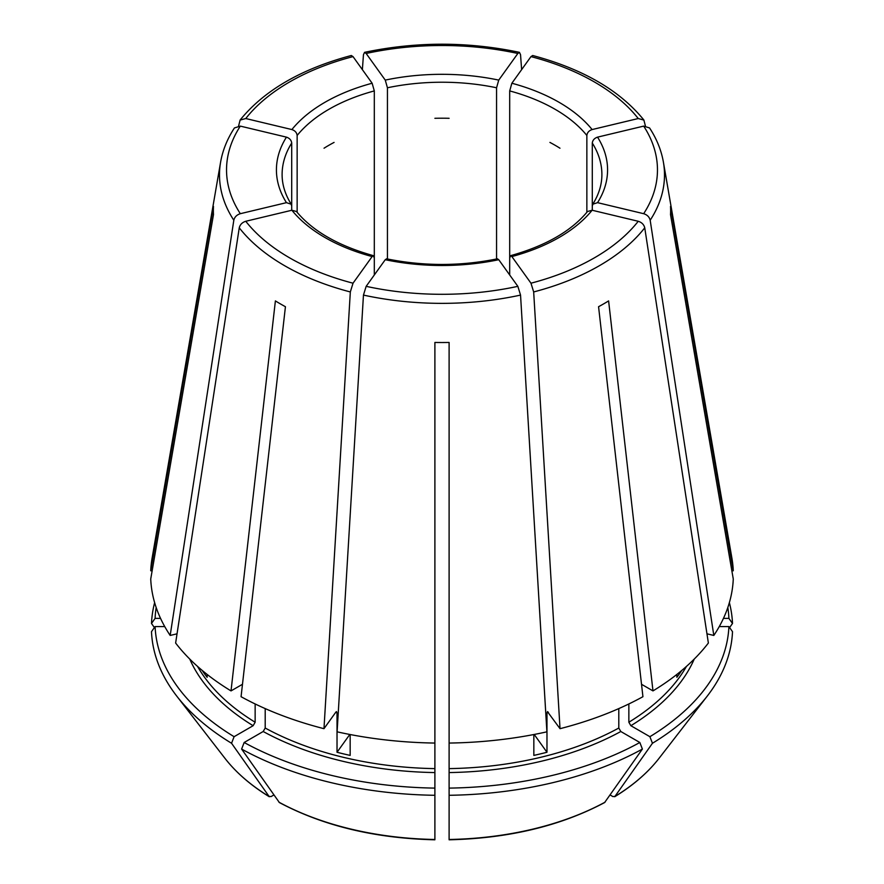 <?xml version="1.0" encoding="UTF-8"?>
<svg xmlns="http://www.w3.org/2000/svg" width="884" height="884" viewBox="0 0 884 884"><rect width="100%" height="100%" fill="white"/><g stroke="black" fill="none" stroke-linecap="round" stroke-linejoin="round"><path stroke-width="1.33" d="M353.025 56.609A215.464 124.401 0 0 0 245.763 118.533L291.886 129.561C295.035 130.633 296.781 132.6 297.146 135.462A159.893 92.312 180 0 1 374.308 90.919L372.131 83.24L353.025 56.609L351.368 55.559M240.326 126.114A215.464 124.401 0 0 0 240.326 213.696L286.449 202.657A165.573 95.594 180 0 1 286.449 137.142L240.326 126.114L234.47 127.937M286.449 137.142C289.587 138.213 291.344 140.18 291.709 143.042L291.709 206.049L291.145 204.182L286.449 202.657M374.308 274.979L374.308 258.172L373.457 255.752L372.131 256.57A165.573 95.594 180 0 1 291.886 210.237L296.361 211.464M497.449 258.879L498.742 259.708A165.573 95.594 180 0 1 385.258 259.708L386.551 258.879M154.634 602.634A290.593 167.772 0 0 0 151.495 623.463L154.402 627.574M587.639 211.464L592.114 210.237A165.573 95.594 180 0 1 511.869 256.57L510.543 255.752L509.692 258.172L509.692 90.919A159.893 92.312 180 0 1 586.854 135.462C587.219 132.6 588.965 130.633 592.114 129.561L638.237 118.533L643.884 120.08L645.397 125.926M189.762 659.077A260.084 150.158 0 0 0 253.133 725.709L234.105 736.692A286.991 165.695 0 0 1 155.098 626.579L164.733 626.579M592.291 143.042C592.656 140.18 594.413 138.213 597.551 137.142A165.573 95.594 180 0 1 597.551 202.657L592.855 204.182L592.291 206.049L592.291 143.042A159.893 92.312 180 0 1 601.894 174.546C601.905 184.568 598.877 194.436 592.799 204.171M434.895 791.279L434.895 788.108A286.991 165.695 0 0 1 244.161 742.494L263.189 731.51L265.2 728.029L265.2 708.592M244.161 742.494L241.608 749.068A290.593 167.772 0 0 0 434.895 795.291L434.895 342.451A228.636 132.003 180 0 0 449.105 342.451L449.105 743.057A291.355 168.214 0 0 0 546.898 731.83L520.543 295.09L517.847 286.339L498.742 259.708M638.237 118.533A215.464 124.401 0 0 0 530.975 56.609L511.869 83.24L509.692 90.919M449.105 791.279L449.105 743.057M639.839 742.494L642.392 749.068A290.593 167.772 0 0 1 449.105 795.291L449.105 788.108A286.991 165.695 0 0 0 639.839 742.494L620.811 731.51L618.8 728.029L618.8 708.592M641.519 684.282L652.978 690.901L608.612 300.914A228.636 132.003 180 0 1 598.567 306.715L642.933 696.702A291.355 168.214 0 0 1 560.025 728.681L547.406 711.598M642.392 749.068L604.612 802.561C560.544 825.965 508.709 838.375 449.116 839.8M291.886 210.237L245.763 221.276C242.238 222.392 240.061 224.58 239.255 227.818L175.629 643.033A291.355 168.214 0 0 0 231.022 690.901L242.481 684.282M202.204 670.437A257.244 148.523 0 0 0 207.143 677.277L207.143 674.448M549.925 142.412A159.893 92.312 180 0 1 559.97 148.214M385.258 259.708L366.153 286.339L363.457 295.09L337.102 731.83A291.355 168.214 0 0 0 434.895 743.057M349.799 734.46L337.025 752.262A257.244 148.523 0 0 0 350.163 755.4L350.163 734.527M434.895 118.301A159.893 92.312 180 0 1 449.105 118.301M534.201 734.46L546.975 752.262A257.244 148.523 0 0 1 533.837 755.4L533.837 734.527M324.03 148.214A159.893 92.312 180 0 1 334.075 142.412M597.551 202.657L643.674 213.696C647.21 214.812 649.375 217 650.182 220.238L713.819 635.452L706.968 633.817M592.291 210.282L592.291 206.049M676.857 674.448L676.857 677.277A257.244 148.523 0 0 0 681.796 670.437M170.181 635.452A291.355 168.214 0 0 1 150.733 578.998L213.475 214.624A228.636 132.003 180 0 1 213.475 206.414L150.733 570.788A291.355 168.214 0 0 1 152.092 558.18L220.602 162.126A222.503 128.456 0 0 0 233.818 220.238L170.181 635.452L177.032 633.817M155.098 626.579L151.495 631.673A290.593 167.772 0 0 0 176.723 696.062A290.593 167.772 0 0 0 231.553 743.267L269.288 796.738C250.846 785.412 236.061 772.605 224.934 758.295A237.785 137.285 0 0 0 268.913 796.385L271.09 796.572L273.885 794.959M586.854 212.326L586.854 135.462M253.133 725.709L255.144 722.228L255.144 703.962M234.105 736.692L231.553 743.267M372.131 256.57L353.025 283.2L350.329 291.952L323.975 728.681A291.355 168.214 0 0 1 241.067 696.702L285.433 306.715A228.636 132.003 180 0 1 275.388 300.914L231.022 690.901M530.975 56.609L532.632 55.559M387.435 259.001L387.435 87.77A159.893 92.312 180 0 1 496.565 87.77L496.565 259.001M385.258 80.101A165.573 95.594 180 0 1 498.742 80.101L517.847 53.471A215.464 124.401 0 0 0 366.153 53.471L385.258 80.101L387.435 87.77M366.153 53.471L364.528 52.41L363.457 54.709L362.374 69.637M434.895 795.291L434.895 839.148M719.267 626.579L728.902 626.579A286.991 165.695 0 0 1 649.895 736.692L630.867 725.709L628.856 722.228L628.856 703.962M729.366 602.634A290.593 167.772 0 0 1 732.505 623.463L728.902 618.369A286.991 165.695 0 0 0 727.819 607.529M546.975 752.262L546.975 712.802A257.244 148.523 0 0 0 548.378 712.438M337.025 752.262L337.025 712.802L335.942 712.007L336.594 711.598M241.608 749.068L279.388 802.561C323.456 825.965 375.291 838.375 434.884 839.8M449.105 795.291L449.105 839.148M649.895 736.692L652.447 743.267A290.593 167.772 0 0 0 707.277 696.062A290.593 167.772 0 0 0 732.505 631.673L728.902 626.579M652.447 743.267L614.711 796.738C633.154 785.412 647.939 772.605 659.066 758.295L707.277 696.062M659.066 758.295A237.785 137.285 0 0 1 615.087 796.385L612.91 796.572L610.115 794.959M732.505 623.463L729.598 627.574M323.975 728.681L335.942 712.007M156.181 607.529A286.991 165.695 0 0 0 155.098 618.369L160.545 618.369M155.098 618.369L151.495 623.463M152.147 570.788L150.733 570.788M652.978 690.901A291.355 168.214 0 0 0 708.371 643.033L644.745 227.818C643.939 224.58 641.762 222.392 638.237 221.276L592.114 210.237M713.819 635.452A291.355 168.214 0 0 0 733.267 578.998L670.525 214.624A228.636 132.003 180 0 0 670.525 206.414L733.267 570.788A291.355 168.214 0 0 0 731.908 558.18L663.398 162.126C661.32 150.28 656.713 138.876 649.563 127.937M548.058 712.007L546.975 712.802M728.902 618.369L723.455 618.369M731.853 570.788L733.267 570.788M291.709 210.282L291.709 206.049M297.146 212.326L297.146 135.462M374.308 258.172L374.308 90.919M509.692 274.979L509.692 258.172M498.742 80.101L496.565 87.77M511.869 256.57L530.975 283.2L533.671 291.952L560.025 728.681M597.551 137.142L643.674 126.114L649.53 127.937M517.847 53.471L519.472 52.41L520.543 54.709L521.626 69.637M240.326 213.696C236.79 214.812 234.625 217 233.818 220.238M245.763 118.533L240.117 120.08L238.603 125.926M291.886 129.561A165.573 95.594 180 0 1 372.131 83.24M291.201 204.171C285.123 194.436 282.095 184.568 282.106 174.546A159.893 92.312 180 0 1 291.709 143.042M263.189 731.51A260.084 150.158 0 0 0 434.895 772.572M511.869 83.24A165.573 95.594 180 0 1 592.114 129.561M449.105 772.572A260.084 150.158 0 0 0 620.811 731.51M449.105 768.616A257.244 148.523 0 0 0 618.8 728.029M628.856 722.228A257.244 148.523 0 0 0 686.437 666.437M197.563 666.437A257.244 148.523 0 0 0 255.144 722.228M265.2 728.029A257.244 148.523 0 0 0 434.895 768.616M335.622 712.438A257.244 148.523 0 0 0 337.025 712.802M278.957 802.186A237.785 137.285 0 0 0 434.895 839.48M449.105 839.48A237.785 137.285 0 0 0 605.043 802.186M630.867 725.709A260.084 150.158 0 0 0 694.238 659.077M239.255 227.818A222.503 128.456 0 0 0 350.329 291.952M245.763 221.276A215.464 124.401 0 0 0 353.025 283.2M363.457 295.09A222.503 128.456 0 0 0 520.543 295.09M366.153 286.339A215.464 124.401 0 0 0 517.847 286.339M533.671 291.952A222.503 128.456 0 0 0 644.745 227.818M530.975 283.2A215.464 124.401 0 0 0 638.237 221.276M650.182 220.238A222.503 128.456 0 0 0 663.398 162.126M643.674 213.696A215.464 124.401 0 0 0 643.674 126.114M296.383 211.398C312.627 231.1 338.34 245.862 373.512 255.697M386.529 258.802C423.513 266.327 460.487 266.327 497.471 258.802M510.488 255.697C545.66 245.862 571.373 231.1 587.617 211.398M224.934 758.295L176.723 696.062M643.895 120.036C619.861 90.422 582.788 68.908 532.676 55.504M519.449 52.344C467.813 41.504 416.187 41.504 364.551 52.344M234.437 127.937C227.287 138.876 222.68 150.28 220.602 162.126M240.105 120.036C264.139 90.422 301.212 68.908 351.324 55.504"/></g></svg>
